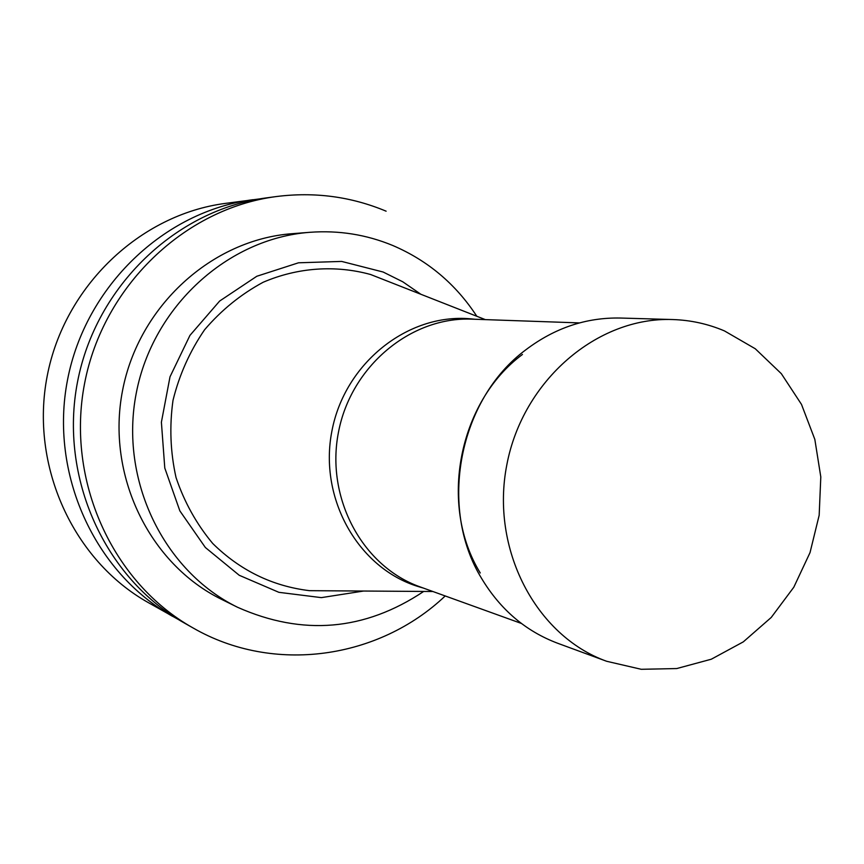 <?xml version="1.0" encoding="UTF-8"?>
<svg xmlns="http://www.w3.org/2000/svg" width="864" height="864" viewBox="0 0 864 864"><rect width="100%" height="100%" fill="white"/><g stroke="black" fill="none" stroke-linecap="round" stroke-linejoin="round"><path stroke-width="1.3" d="M259.783 198.882L225.32 203.407C139.957 214.542 64.379 286.286 47.196 376.056C29.732 465.772 73.181 560.488 148.273 602.597L178.567 619.618M252.99 199.681C164.246 211.248 85.46 286.178 67.511 379.976C49.27 473.72 94.5 572.584 172.562 616.345M386.111 211.183C351.162 196.571 314.539 191.7 276.253 196.56L266.609 197.856C176.202 209.628 95.85 286.124 77.522 381.91C58.892 477.63 104.998 578.545 184.518 623.117L192.996 627.912C273.672 674.482 378.788 659.027 445.208 595.955M276.253 196.56C184.68 208.472 103.226 286.092 84.618 383.281C65.718 480.416 112.439 582.768 192.996 627.912M476.809 316.267C455.782 284.083 427.766 260.485 392.764 245.495C366.412 234.587 338.818 230.191 309.992 232.297L292.28 233.68C212.026 239.555 138.672 305.953 122.537 390.604C106.013 475.168 149.386 564.095 221.681 599.411L237.6 607.295C302.573 636.142 364.608 630.85 423.695 591.44M309.992 232.297C227.912 238.291 152.788 306.407 136.242 393.239C119.286 480.006 163.663 571.18 237.6 607.295M420.865 294.268L402.775 281.794L383.13 272.02L341.658 261.425L298.512 262.796L256.802 276.264L219.661 301.028L189.95 335.394L170.003 376.823L161.395 422.204L164.786 468.05L179.863 510.883L205.362 547.506L239.242 575.284L278.888 592.326L321.343 597.629L363.582 591.041M390.29 282.247L370.591 274.504C335.362 264.848 297.756 267.43 263.153 282.258C240.905 294.257 221.368 310.1 204.563 329.8C189.842 351.281 179.323 374.792 173.005 400.334C169.355 426.406 170.37 452.142 176.04 477.565C184.313 502.103 196.538 524.07 212.728 543.488C240.16 570.456 272.441 586.192 309.56 590.674L330.728 590.814M473.31 319.097L470.243 318.805C407.689 313.189 344.66 363.312 331.916 431.017C318.546 498.593 358.398 568.566 418.554 586.645L421.492 587.52M579.431 322.909L471.884 319.151C410.735 316.57 350.903 366.358 338.461 432.27C325.48 498.085 362.48 566.568 420.196 586.926L521.424 623.462M522.45 354.456C458.428 401.792 438.458 505.224 480.265 572.983M672.602 319.54L620.395 318.038C586.31 317.347 554.807 327.92 525.884 349.758C458.849 399.287 437.918 507.708 481.712 578.621C500.429 609.649 525.733 631.195 557.615 643.237L606.636 661.273L641.261 669.298L676.739 668.552L711.31 659.21L743.299 641.866L771.228 617.458L793.811 587.207L810.032 552.604L819.169 515.257L820.8 476.917L814.828 439.376L801.49 404.395L781.337 373.68L755.266 348.754L724.453 330.912C707.94 323.903 690.66 320.112 672.602 319.54C597.272 316.742 522.763 380.527 506.833 464.778C490.266 548.899 535.68 635.828 606.636 661.273M485.352 319.626L370.591 274.504M432.875 591.505L309.56 590.674M475.232 319.27L470.243 318.805M423.349 588.06L418.554 586.645"/></g></svg>
